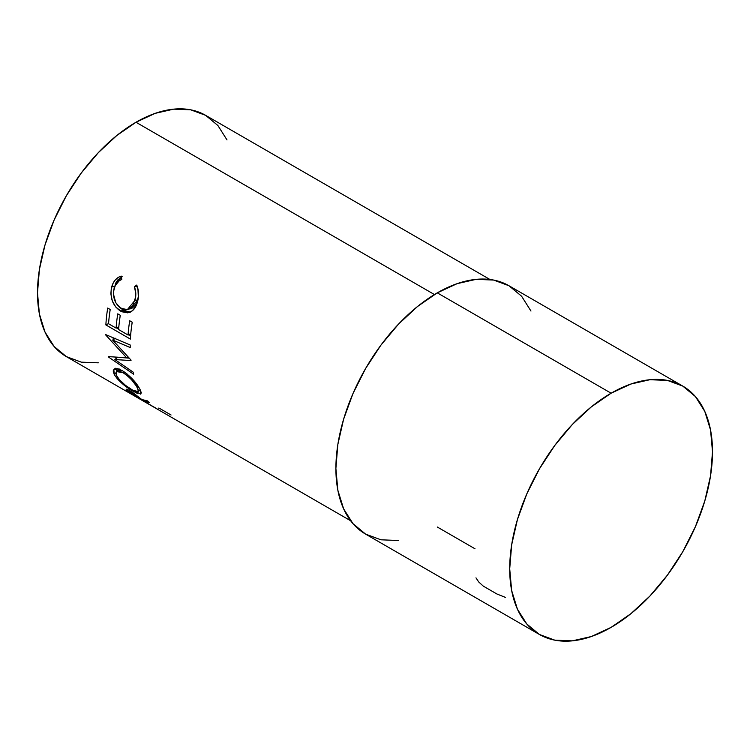 <?xml version="1.0" encoding="UTF-8"?>
<svg xmlns="http://www.w3.org/2000/svg" width="750" height="750" viewBox="0 0 750 750"><rect width="100%" height="100%" fill="white"/><g stroke="black" fill="none" stroke-linecap="round" stroke-linejoin="round"><path stroke-width="1.12" d="M475.969 577.847L478.744 581.991L483.272 586.106L496.912 593.991L505.462 597.413M489.919 279.469L205.65 115.35A139.294 80.428 120 0 0 135.994 122.25L434.428 294.544L135.994 122.25A139.294 80.428 120 0 0 45 244.997A139.294 80.428 120 0 0 66.347 356.616L54.103 346.453L45 332.044L39.394 313.95L37.5 292.856L39.394 269.569L45 244.997L54.103 220.078L66.347 195.769L81.272 173.006L98.306 152.672L116.784 135.525L135.994 122.25L155.213 113.344L173.691 109.144L190.725 109.819L205.65 115.35L217.894 125.512L226.997 139.922M133.031 395.081A139.294 80.428 -60 0 1 129.731 392.803L126.234 389.653L127.903 389.7L133.238 392.887L141.769 399.516L147.637 400.912A139.294 80.428 120 0 0 149.213 402.562L143.541 400.875A139.294 80.428 120 0 0 144.741 401.719L156.056 408.253A139.294 80.428 120 0 0 157.566 409.247L133.031 395.081L157.566 409.247A139.294 80.428 120 0 1 156.056 408.253L144.741 401.719A139.294 80.428 120 0 1 143.541 400.875L149.213 402.562A139.294 80.428 120 0 1 147.637 400.912L141.769 399.516L129.853 390.741C126.619 388.95 125.522 388.725 126.544 390.056L129.731 392.803A139.294 80.428 120 0 0 133.031 395.081L133.031 395.081M137.869 393.694L130.762 389.859L122.325 383.663L117.469 379.003L114.281 374.606L113.175 370.969L114.441 368.869L117.731 368.7L122.447 370.725L127.697 374.447M132.787 379.425L139.987 389.334L141.272 392.672L140.512 394.116M130.959 360.019A139.294 80.428 120 0 0 131.025 360.553L114.881 359.55L133.106 372.094A139.294 80.428 120 0 0 133.659 374.241L108.338 356.925A139.294 80.428 -60 0 1 108.263 356.606L126.591 357.759L105.703 334.959A139.294 80.428 -60 0 1 105.694 334.594L130.209 345A139.294 80.428 120 0 0 130.209 347.55L112.613 340.05L130.959 360.019A139.294 80.428 120 0 0 131.025 360.553L114.881 359.55L117.703 357.197L114.881 359.55L133.106 372.094A139.294 80.428 120 0 0 133.659 374.241L108.338 356.925A139.294 80.428 120 0 1 108.263 356.606L126.591 357.759L127.922 356.803L126.591 357.759L105.703 334.959A139.294 80.428 120 0 1 105.694 334.594L130.209 345A139.294 80.428 120 0 0 130.209 347.55L112.613 340.05L115.509 338.259L112.613 340.05L130.959 360.019M105.872 324.928A139.294 80.428 -60 0 1 107.709 308.044L110.222 309.497A139.294 80.428 120 0 0 108.553 323.747L116.1 328.106A139.294 80.428 -60 0 1 117.769 313.847L120.291 315.3A139.294 80.428 120 0 0 118.612 329.559L128.044 335.006A139.294 80.428 -60 0 1 129.722 320.747L132.234 322.2A139.294 80.428 120 0 0 130.397 339.084L105.872 324.928L130.397 339.084A139.294 80.428 120 0 1 132.234 322.2L129.722 320.747A139.294 80.428 120 0 0 128.044 335.006L118.612 329.559A139.294 80.428 120 0 1 120.291 315.3L117.769 313.847A139.294 80.428 120 0 0 116.1 328.106L108.553 323.747A139.294 80.428 120 0 1 110.222 309.497L107.709 308.044A139.294 80.428 120 0 0 105.872 324.928L108.562 323.569L105.872 324.928M121.228 276.094L121.828 279.441L119.269 280.734L115.341 285.459L113.831 289.931L113.503 294.253L115.781 302.7L120.197 307.762L125.55 309.778L129.628 308.625L132.881 305.287L135.647 297.009L135.797 293.512L134.409 286.697L136.734 285.056L138.009 289.069L138.338 297.675L136.284 305.259L132.525 310.697L127.753 312.853L121.716 311.728L115.744 307.013L112.322 300.919L110.859 293.869L111.291 288.609L113.147 283.163L115.284 279.947L118.031 277.528L121.228 276.094C116.484 277.613 113.306 281.222 111.694 286.931C109.622 297.525 112.566 305.587 120.516 311.1L128.747 312.656L130.041 312.225C133.678 310.481 136.163 307.003 137.494 301.781C139.144 296.128 138.891 290.55 136.734 285.056L134.409 286.697C136.059 291.234 136.247 295.781 134.972 300.347L127.416 309.581L121.219 308.419C114.787 303.872 112.434 297.253 114.159 288.562C115.434 283.922 117.994 280.875 121.828 279.441L121.228 276.094M437.288 292.847A143.391 82.791 120 0 0 343.612 419.213A143.391 82.791 120 0 0 365.587 534.113L352.978 523.65L343.612 508.819L337.838 490.191L335.887 468.469L337.838 444.506L343.612 419.213L352.978 393.562L365.587 368.541L380.953 345.103L398.484 324.169L417.506 306.516L437.288 292.847L611.109 393.206L437.288 292.847L457.069 283.678L476.091 279.356L493.622 280.059L508.978 285.75A143.391 82.791 120 0 0 437.288 292.847M611.109 627.366A143.391 82.791 -60 0 1 539.409 634.472A143.391 82.791 -60 0 1 517.425 519.562A143.391 82.791 -60 0 1 611.109 393.206A143.391 82.791 -60 0 1 682.8 386.1A143.391 82.791 -60 0 1 704.784 501.009A143.391 82.791 -60 0 1 611.109 627.366L630.891 613.697L649.903 596.053L667.434 575.109L682.8 551.681L695.409 526.659L704.784 501.009L710.55 475.716L712.5 451.744L710.55 430.031L704.784 411.394L695.409 396.562L682.8 386.1L667.434 380.409L649.903 379.716L630.891 384.037L611.109 393.206L591.328 406.875L572.306 424.519L554.775 445.463L539.409 468.891L526.8 493.913L517.425 519.562L511.659 544.856L509.709 568.828L511.659 590.541L517.425 609.178L526.8 624.009L539.409 634.472L554.775 640.153L572.306 640.856L591.328 636.534L611.109 627.366M475.031 548.803L437.288 527.016M98.306 362.822L81.272 362.147L66.347 356.616L350.616 520.744M398.484 540.506L380.953 539.803L365.587 534.113L539.409 634.472M682.8 386.1L508.978 285.75L521.587 296.212L530.962 311.044M130.331 308.85L137.672 300L134.972 300.347L137.672 300C138.909 295.566 138.684 291.122 137.006 286.678L134.409 286.697L137.287 286.491L137.981 289.931L138.319 296.756L136.8 302.531L135.628 304.781L132.403 307.987L127.416 309.581M130.341 312.094L123.338 310.256L120.516 311.1L123.338 310.256L119.419 307.172L124.528 310.884L130.556 312.066M122.175 276.694L117.919 279.825L115.809 282.928L113.606 291.384L114.394 286.584L111.694 286.931L114.394 286.584L121.397 277.069M118.838 326.794L116.1 328.106L118.838 326.794M119.784 318.6A135.197 78.056 -60 0 1 120.244 315.272A135.197 78.056 120 0 0 119.784 318.6M130.781 333.694L128.044 335.006L130.781 333.694M131.738 325.5A135.197 78.056 -60 0 1 132.188 322.172A135.197 78.056 120 0 0 131.738 325.5M130.594 336.066L128.428 334.819L130.594 336.066M118.641 329.166L116.484 327.919L118.641 329.166M109.725 312.787A135.197 78.056 -60 0 1 110.175 309.469A135.197 78.056 120 0 0 109.725 312.787M129.197 358.163L120.853 357.497L129.197 358.163M114 339.188L112.434 337.462L114 339.188M116.513 358.191L114.975 357.131L116.513 358.191M139.987 389.334C136.237 382.322 130.388 376.125 122.447 370.725L113.812 369.319L114.281 374.606C118.631 381.047 124.997 386.663 133.397 391.462L141.056 393.778L139.987 389.334M140.616 390.609L139.603 390.206L140.616 390.609M133.856 390.863L133.397 391.462L133.856 390.863M115.903 372.797L114.281 374.606L115.903 372.797M116.719 371.297L115.856 368.512M115.856 368.166L116.906 371.672M118.556 370.238L118.819 369.244M138.525 386.812L137.503 387.947L138.366 391.706L132.225 389.972C125.391 385.978 120.234 381.309 116.756 375.966L116.447 371.559L123.122 372.75C129.666 377.175 134.466 382.238 137.503 387.947L138.525 386.812M124.134 371.775L123.122 372.75L124.134 371.775M127.031 389.344L126.544 390.056L127.031 389.344M126.169 389.288L126.544 390.056M143.981 400.172L143.541 400.875L143.981 400.172M137.775 396.844L142.219 400.266L142.528 399.759L142.219 400.266L134.044 395.55L142.219 400.266L130.144 391.537L128.972 391.341L131.016 393.291A139.294 80.428 120 0 0 134.044 395.55A139.294 80.428 120 0 1 131.016 393.291L128.972 391.219L131.119 392.072M158.334 408.094A139.294 80.428 120 0 0 159.741 408.478L171.066 415.012M116.363 375.159L119.325 379.594L125.456 385.341L133.238 390.534L137.981 391.969L138.562 390.694L136.472 386.156L131.644 379.866L127.444 375.806L123.122 372.75L119.344 371.137L116.4 371.625L115.884 373.069L116.363 375.159M140.119 389.587L138.366 391.706M119.109 368.859L116.466 371.559M128.972 391.219L129.459 390.516"/></g></svg>
